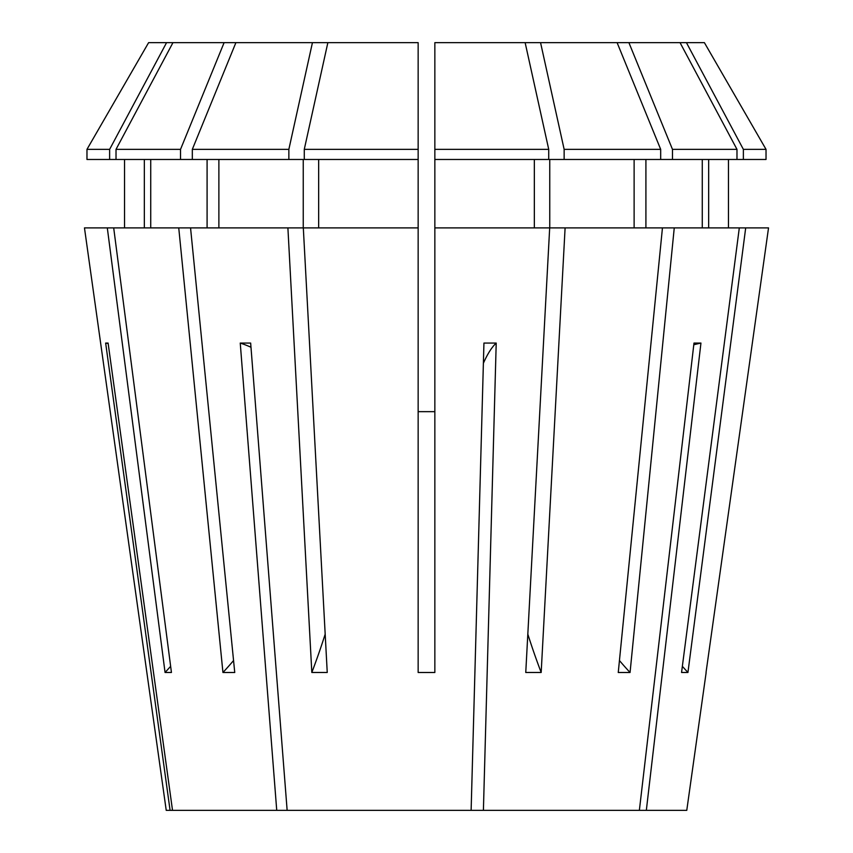 <?xml version="1.0" encoding="UTF-8"?>
<svg xmlns="http://www.w3.org/2000/svg" width="853" height="853" viewBox="0 0 853 853"><rect width="100%" height="100%" fill="white"/><g stroke="black" fill="none" stroke-linecap="round" stroke-linejoin="round"><path stroke-width="1.28" d="M287.898 227.9L303.241 227.9L303.241 159.479L288.858 159.479L288.858 149.36L312.443 42.65L418.151 42.65L418.151 227.9L303.316 227.9L327.243 672.473L311.825 672.473L287.898 227.9L113.694 227.9L171.442 672.473L165.055 672.473L107.307 227.9L84.468 227.9L146.865 672.58L84.468 227.9M170.643 666.31A584.124 539.661 -90 0 1 165.055 672.473M682.357 666.31A584.124 539.661 -90 0 0 687.944 672.473L681.558 672.473L739.306 227.9L674.254 227.9L630.058 672.495L618.254 672.495L662.45 227.9L549.759 227.9L549.759 159.479L564.142 159.479L564.142 149.36L540.557 42.65L434.849 42.65L434.849 672.495L418.151 672.495L418.151 227.9M527.826 634.195A584.124 223.529 -90 0 0 541.175 672.473L525.757 672.473L549.684 227.9L434.849 227.9M325.174 634.195A584.124 223.529 -90 0 1 311.825 672.473M706.135 672.58L686.772 810.35L287.141 810.35L250.654 343.066L240.247 343.066L276.735 810.35L172.519 810.35L108.096 343.066L105.655 343.066L170.078 810.35L166.228 810.35L146.865 672.58M768.532 227.9L706.028 672.495L768.532 227.9L739.306 227.9M687.944 672.473L745.693 227.9M541.175 672.473L565.102 227.9M190.55 227.9L234.746 672.495L222.942 672.495A417.224 295.021 90 0 0 233.562 660.531M178.746 227.9L222.942 672.495M483.384 363.261A292.057 56.98 90 0 1 496.211 343.066L483.939 343.066L471.123 810.35M496.211 343.066L483.406 810.35M693.788 344.761A292.057 242.838 90 0 1 700.942 343.066L693.99 343.066L639.366 810.35M700.942 343.066L646.329 810.35M250.974 347.256A292.057 162.262 90 0 0 240.247 343.066M276.735 810.35L287.141 810.35M170.078 810.35L172.519 810.35M704.386 42.65L766.026 149.36L704.386 42.65L628.896 42.65L672.473 149.36L672.473 159.479L564.142 159.479M540.557 42.65L628.896 42.65M312.443 42.65L148.614 42.65L86.974 149.36L86.974 159.479L109.632 159.479L109.632 149.36L86.974 149.36L148.614 42.65M150.725 227.9L150.725 159.479M207.087 159.479L207.087 227.9M224.104 42.65L180.527 149.36L180.527 159.479L288.858 159.479M180.527 159.479L116.019 159.479L116.019 149.36L172.956 42.65M180.527 149.36L116.019 149.36M708.662 227.9L708.662 159.479M728.462 159.479L728.462 227.9L728.462 159.479M634.12 159.479L634.12 227.9M672.473 159.479L743.368 159.479L743.368 149.36L686.43 42.65M743.368 149.36L766.026 149.36L766.026 159.479L743.368 159.479M617.103 42.65L660.68 149.36L660.68 159.479M660.68 149.36L564.142 149.36M318.659 227.9L318.659 159.479M418.151 159.479L304.276 159.479L304.276 149.36L327.861 42.65M418.151 149.36L304.276 149.36M107.307 227.9L113.694 227.9M144.338 227.9L144.338 159.479M124.538 159.479L124.538 227.9M116.019 159.479L109.632 159.479M109.632 149.36L166.57 42.65M662.45 227.9L674.254 227.9M702.275 227.9L702.275 159.479M645.913 159.479L645.913 227.9M534.341 227.9L534.341 159.479M434.849 149.36L548.724 149.36L548.724 159.479L434.849 159.479M766.026 149.36L766.026 159.479M736.981 159.479L736.981 149.36L672.473 149.36M736.981 149.36L680.044 42.65M548.724 149.36L525.139 42.65M218.88 159.479L218.88 227.9M288.858 149.36L192.32 149.36L192.32 159.479M235.897 42.65L192.32 149.36M434.849 411.658L418.151 411.658M630.058 672.495A417.224 295.021 90 0 1 619.438 660.531M108.16 343.546A292.057 286.448 90 0 0 105.655 343.066"/></g></svg>
